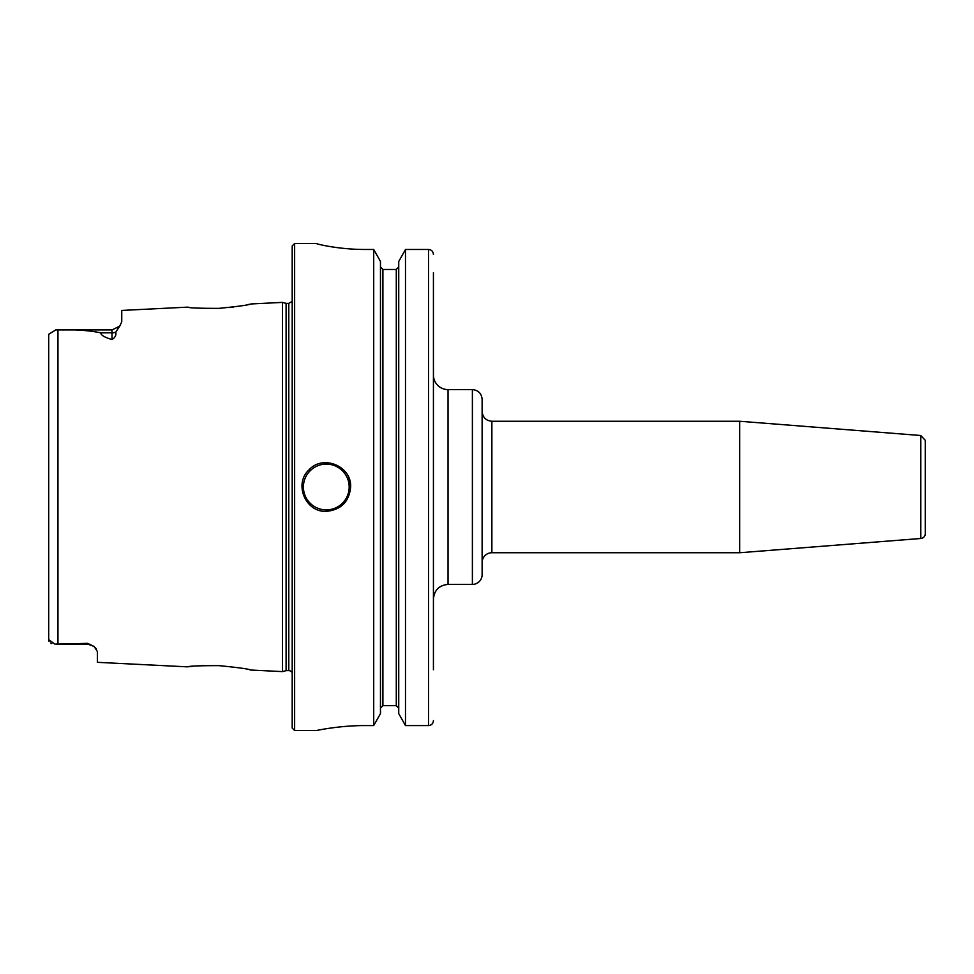 <?xml version="1.0" encoding="UTF-8"?>
<svg xmlns="http://www.w3.org/2000/svg" width="974" height="974" viewBox="0 0 974 974"><rect width="100%" height="100%" fill="white"/><g stroke="black" fill="none" stroke-linecap="round" stroke-linejoin="round"><path stroke-width="1.46" d="M920.807 538.488A4.87 4.87 0 0 0 925.3 533.63L925.3 440.37L920.807 435.512L920.807 538.488L739.668 552.745L739.668 421.255L920.807 435.512M482.13 562.485A9.74 9.74 0 0 1 491.87 552.745L491.87 421.255C485.953 420.683 482.702 417.432 482.13 411.515M482.13 574.66L482.13 399.34C481.558 393.423 478.307 390.172 472.39 389.6L472.39 584.4A9.74 9.74 0 0 0 482.13 574.66M472.39 584.4L448.04 584.4L448.04 389.6A14.61 14.61 0 0 1 433.43 374.99M433.43 640.405L433.43 599.01C434.294 590.134 439.164 585.264 448.04 584.4M433.43 669.783L433.43 272.72M55.737 329.942L112.01 329.942L112.01 339.561C104.51 337.308 100.76 335.068 100.772 332.828C88.317 330.332 74.048 329.37 57.953 329.955L55.737 329.942L48.7 334.301L48.7 639.699L54.8 644.045M48.7 336.566L48.7 334.301M51.78 643.619L50.429 642.998M49.004 641.282L48.7 639.699M57.953 644.045L87.66 643.351L87.66 644.058L55.737 644.058L57.953 644.045L57.953 329.955M188.725 307.297L187.483 307.151C189.37 307.979 199.84 308.381 218.919 308.356C238.253 306.457 248.881 304.996 250.829 303.973L282.46 302.39L282.46 671.61L250.805 670.027C248.881 669.004 238.253 667.543 218.919 665.644C199.828 665.632 189.346 666.021 187.471 666.849L97.4 662.332L97.4 651.569L94.064 646.456L87.66 643.351M249.344 304.302L248.273 304.521M244.109 305.349L241.808 305.775M233.358 307.053L229.194 307.553M112.01 339.561C115.163 337.576 116.417 335.117 115.76 332.171L119.546 326.375M187.483 307.151L121.75 310.438L121.75 321.797L119.741 326.132L117.489 328.262M95.245 647.576L96.402 648.988M188.238 666.764L193.12 666.228M202.044 665.607L203.237 665.559M249.648 669.771L250.805 670.027M350.64 487C349.191 501.78 341.07 509.901 326.29 511.35C305.434 512.458 293.551 483.737 309.075 469.785C323.027 454.261 351.748 466.144 350.64 487A24.35 24.35 0 0 0 348.789 477.674M365.25 725.581C339.183 725.46 315.929 730.646 316.55 730.5C315.929 730.646 339.183 725.46 365.25 725.581L373.712 725.581L380.469 713.625L380.469 261.47L373.712 249.466L373.712 725.581M373.712 249.466L365.25 249.466C339.159 249.588 315.941 243.914 316.55 243.549L294.635 243.5L294.635 730.5L316.55 730.5M316.55 243.549C315.941 243.914 339.159 249.588 365.25 249.466M382.904 269.481L382.904 705.663L380.469 708.159L382.904 705.663L396.296 705.663L398.731 708.159L396.296 705.663L396.296 269.481L382.904 269.481L380.469 266.973L382.904 269.481L396.296 269.481L398.731 266.973L396.296 269.481M433.43 254.458C433.162 251.462 431.543 249.794 428.56 249.466L405.488 249.466L398.731 261.47L398.731 713.625L405.488 725.581L428.56 725.581C431.531 725.265 433.162 723.597 433.43 720.602M405.488 249.466L405.488 725.581M294.635 243.5L292.2 245.935L292.2 728.065L294.635 730.5M282.46 302.39L286.1 303.364L286.1 670.636L282.46 671.61M286.1 303.364L288.791 303.364L288.791 670.636A3.896 3.896 0 0 1 292.2 672.644M115.76 332.171A9.74 8.559 180 0 1 112.01 332.828L100.772 332.828M326.29 464.111A22.889 22.889 0 0 0 306.469 498.445A22.889 22.889 0 0 0 346.111 498.445A22.889 22.889 0 0 0 326.29 464.111M428.56 249.466L428.56 725.581M491.87 552.745L739.668 552.745M491.87 421.255L739.668 421.255M448.04 389.6L472.39 389.6M87.66 644.058L94.064 646.456L87.66 644.058M112.01 329.942L119.741 326.132M286.1 670.636L288.791 670.636M288.791 303.364L292.2 301.356"/></g></svg>
